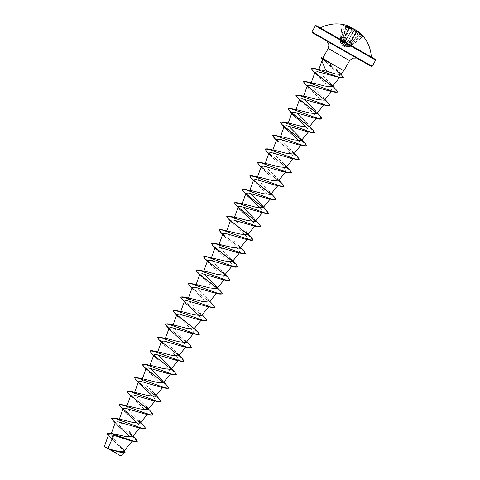 <?xml version="1.0" encoding="UTF-8"?>
<svg xmlns="http://www.w3.org/2000/svg" width="480" height="480" viewBox="0 0 480 480"><rect width="100%" height="100%" fill="white"/><g stroke="black" fill="none" stroke-linecap="round" stroke-linejoin="round"><path stroke-width="0.36" stroke-dasharray="2.4 1.8" d="M357.486 31.254L357.486 31.254A34.386 3.096 -55.3 0 1 357.552 31.518L357.576 31.536A34.422 15.93 -54.6 0 1 359.226 34.458L359.586 34.41A34.686 16.05 125.4 0 0 357.924 31.464A34.644 3.12 124.7 0 0 357.858 31.2L357.834 31.182M361.422 35.694L361.23 35.754A34.422 14.742 -35.1 0 1 362.088 36.174A34.422 14.742 -35.1 0 1 362.862 36.672L362.814 36.558A34.422 30.372 -50 0 0 362.616 36.294M349.422 27.024A34.422 30.372 -50 0 0 344.13 25.854L343.8 25.752A34.422 14.826 94.7 0 0 342.168 24.834L339.894 41.814L341.736 44.232L341.706 42.834L345.942 27.042A34.422 28.116 77.8 0 1 349.038 28.812L349.368 28.92A34.422 15.93 -54.6 0 1 352.98 28.95L353.034 28.98A34.386 26.304 -52.3 0 1 354.672 29.676L354.834 29.766A34.386 34.104 74.7 0 1 356.706 31.068L356.79 31.116A34.422 30.354 108.7 0 1 360.978 35.52L361.23 35.754L348.882 46.962L348.63 46.728L349.2 47.304L346.512 46.95L347.37 46.236L343.5 45.222L340.476 42.312L343.482 44.958L346.266 45.702M342.168 24.834L343.8 25.752L340.428 42.114L340.752 42.21L344.28 25.686A34.686 30.6 130 0 1 349.506 26.832L344.28 25.686M341.868 43.308L342.768 43.65L344.976 46.086L348.882 46.962L349.386 47.244L348.804 47.256M320.556 27.864L371.274 56.79M341.85 43.218L341.64 43.92L340.038 41.808L342.288 24.822L341.976 24.564A34.68 14.934 -85.3 0 1 343.62 25.488M359.586 34.41L359.088 34.464A34.422 28.2 -18.8 0 0 357.576 33.534A34.422 28.2 -18.8 0 0 355.992 32.694L355.668 32.166L356.19 32.64A34.68 28.41 161.2 0 1 357.786 33.492A34.68 28.41 161.2 0 1 359.304 34.422M116.244 453.306L104.94 446.886L116.244 453.306M120.912 456L104.382 446.568M121.074 455.952L107.904 448.44M322.38 59.1L323.19 59.79L321.846 61.122M340.206 74.412L339.18 72.144L336.558 69.582L325.182 60.03L343.86 70.716M322.782 58.098L325.182 60.03M123.732 451.344L122.298 447.864L114.834 440.07L111.024 434.406L114.582 433.908M136.092 439.332L131.22 434.994L129.204 431.586L122.118 424.692L119.004 420.09L122.19 419.718M138.744 420.138L130.878 412.314L126.684 406.632L129.858 406.254M146.418 406.68L138.558 398.862L134.358 393.174L137.538 392.802M154.092 393.222L146.226 385.398L142.032 379.716L145.218 379.344M163.128 382.836L161.772 379.764L163.776 382.056M150.036 365.352L149.712 366.258L152.892 365.886M157.71 351.894L157.386 352.8L160.572 352.428M179.124 355.14L169.26 345.03L165.06 339.342L168.24 338.97M186.15 342.462L184.8 339.396L176.94 331.572L172.74 325.884L175.92 325.512M193.824 329.004L192.474 325.932L184.608 318.108L180.42 312.432L183.6 312.054M201.51 315.546L200.154 312.474L192.294 304.662L188.088 298.968L191.268 298.596M209.184 302.088L207.828 299.022L199.962 291.198L195.768 285.516L198.948 285.138M216.852 288.63L215.502 285.558L217.506 287.85M203.766 271.146L203.442 272.052L206.628 271.68M225.18 274.392L215.316 264.282L211.122 258.6L214.302 258.222M230.856 258.648L222.996 250.824L218.802 245.142L221.982 244.764M238.53 245.19L230.676 237.372L226.47 231.684L229.656 231.306M246.21 231.732L238.344 223.908L234.15 218.226L237.324 217.848M242.148 203.862L241.824 204.768L245.004 204.39M249.828 190.404L249.498 191.31L252.684 190.932M271.242 193.644L261.378 183.54L257.178 177.852L260.358 177.474M278.916 180.186L269.052 170.082L264.858 164.394L268.038 164.022M286.59 166.728L276.726 156.624L272.526 150.936L275.712 150.558M294.27 153.27L284.406 143.166L280.206 137.478L283.386 137.106M301.29 140.592L299.94 137.526L301.944 139.818M288.204 123.114L287.88 124.02L291.066 123.648M308.97 127.14L307.614 124.068L309.618 126.36M295.884 109.656L295.554 110.562L298.734 110.19M316.65 113.682L315.294 110.61L317.298 112.902M303.558 96.198L303.234 97.104L306.414 96.732M324.972 99.444L315.108 89.334L310.908 83.646L314.094 83.274M330.642 83.694L322.788 75.882L318.558 70.26L321.498 69.948M323.19 59.79L338.868 74.142L340.116 76.962L336.864 77.094M316.38 74.67L331.056 88.446L332.076 90.858L329.094 90.96M308.7 88.134L323.382 101.91L324.402 104.316L321.42 104.418M301.032 101.598L315.708 115.362L316.722 117.774L313.746 117.876M306.804 127.488L309.042 131.226L306.066 131.328M299.13 140.946L301.374 144.69L298.392 144.792M276.39 140.196L292.674 155.736L293.688 158.142L290.706 158.244M270.318 155.424L285 169.194L286.02 171.606L283.038 171.708M261.3 166.416L262.65 168.888L277.32 182.652L278.34 185.058L275.358 185.16M253.614 179.868L254.964 182.34L269.652 196.11L270.666 198.516L267.684 198.618M245.946 193.332L247.296 195.798L245.688 194.022M260.748 208.236L262.992 211.974L260.01 212.082M238.266 206.784L239.616 209.256L238.014 207.48M253.074 221.694L255.312 225.432L252.33 225.534M230.592 220.242L231.936 222.714L246.624 236.484L247.638 238.89L244.662 238.992M224.262 236.172L238.944 249.942L239.958 252.348L236.982 252.45M215.238 247.158L216.588 249.63L231.27 263.4L232.284 265.806L229.302 265.908M207.564 260.616L208.908 263.088L223.59 276.858L224.61 279.264L221.628 279.366M199.632 274.77L215.916 290.316L216.936 292.722L213.954 292.824M193.554 289.998L208.242 303.774L209.256 306.18L206.274 306.282M199.338 315.9L201.582 319.638L198.606 319.74M178.206 316.92L192.882 330.684L193.902 333.09L190.92 333.198M183.99 342.816L186.234 346.554L183.252 346.656M161.508 341.364L162.858 343.836L177.534 357.6L178.548 360.006L175.572 360.114M153.576 355.518L169.86 371.058L170.88 373.47L167.892 373.572M146.16 368.28L147.504 370.752L162.18 384.516L163.2 386.928L160.218 387.03M138.474 381.732L139.824 384.204M153.282 396.642L155.52 400.38L152.538 400.482M130.8 395.19L132.15 397.662L146.832 411.438L147.852 413.844L144.87 413.946M137.934 423.558L140.172 427.296L137.19 427.404M115.446 422.106L116.796 424.578L115.194 422.808M128.304 435.132L132.666 440.556L130.11 440.61M108.468 434.868L109.836 437.31L123.192 450.006L124.092 452.316L120.948 452.436M107.004 433.152L108.618 435.792L123.882 449.742L122.298 447.864M112.686 420.12L131.154 435.108L137.196 441.474M108.222 435.546L123.762 449.79L125.07 452.334M131.22 434.994L117.84 424.482L111.612 418.11M144.396 426.372L121.86 407.934L119.286 404.652M152.07 412.914L147.918 409.176M130.788 395.58L126.966 391.194M159.744 399.45L137.208 381.018L134.64 377.736M167.424 385.998L163.272 382.26M146.142 368.664L142.32 364.278M175.098 372.54L152.562 354.102L149.994 350.82M182.778 359.082L178.62 355.344M161.49 341.742L157.668 337.362M190.452 345.624L167.916 327.192L165.342 323.904M198.126 332.166L193.974 328.428M176.838 314.826L173.022 310.446M205.806 318.708L183.27 300.276L180.696 296.988M213.48 305.25L190.944 286.818L188.376 283.53M221.154 291.792L217.002 288.054M199.866 274.458L196.05 270.072M228.828 278.334L224.676 274.596M207.546 261L203.724 256.614M236.508 264.876L232.356 261.144M215.22 247.542L211.404 243.162M244.182 251.418L221.652 232.986L219.078 229.704M251.862 237.966L247.704 234.222M230.58 220.632L226.752 216.246M259.536 224.508L255.384 220.77M238.248 207.168L234.432 202.788M267.216 211.05L263.058 207.306M245.934 193.716L242.106 189.33M274.89 197.586L270.738 193.854M253.602 180.252L249.78 175.872M282.564 184.128L260.028 165.696L257.46 162.414M290.238 170.67L267.708 152.238L265.134 148.956M297.918 157.218L275.382 138.78L272.814 135.498M305.592 143.76L301.44 140.022M284.31 126.426L280.488 122.04M313.272 130.302L309.114 126.564M291.984 112.968L288.162 108.582M320.946 116.844L316.794 113.106M299.658 99.504L295.842 95.124M328.62 103.386L324.468 99.648M307.338 86.052L303.516 81.666M336.294 89.928L332.142 86.19M315.054 72.63L311.43 68.43M342.042 75.27L321.09 57.654M145.566 428.562L142.992 425.178L120.36 406.662M153.246 415.104L147.924 409.344M130.854 395.802L128.04 393.204M160.92 401.646L158.352 398.268L135.714 379.752M168.594 388.188L163.278 382.434M146.202 368.886L143.394 366.294M176.274 374.73L170.952 368.976M153.876 355.422L151.068 352.836M183.948 361.272L181.374 357.888L158.742 339.372M191.628 347.814L189.048 344.43L166.416 325.914M199.302 334.356L193.98 328.596M176.904 315.048L174.096 312.456M206.976 320.898L204.402 317.52L181.77 299.004M214.656 307.44L212.082 304.062L189.45 285.546M222.33 293.982L217.002 288.222M199.932 274.674L197.124 272.088M230.004 280.524L227.436 277.146L204.804 258.63M237.684 267.066L232.362 261.312M215.286 247.764L212.478 245.172M245.358 253.608L242.784 250.23L220.152 231.714M253.038 240.15L247.71 234.396M230.646 220.854L227.826 218.256M260.712 226.692L258.138 223.314L235.506 204.798M268.386 213.234L263.064 207.48M245.994 193.932L243.18 191.34M276.06 199.782L270.744 194.022M253.668 180.474L250.86 177.882M283.74 186.324L281.166 182.946L258.534 164.424M291.414 172.866L288.846 169.488L266.214 150.972M299.094 159.408L296.52 156.024L273.888 137.508M306.768 145.95L301.446 140.19M284.37 126.642L281.562 124.05M314.442 132.492L309.12 126.732M292.05 113.19L289.236 110.592M322.122 119.034L316.8 113.28M299.724 99.726L296.916 97.134M329.796 105.576L327.222 102.198L304.59 83.682M337.47 92.118L332.148 86.358M315.132 72.858L312.456 70.398M343.368 77.748L341.382 74.772L321.03 57.768M359.226 34.458L347.478 46.26L359.382 34.446L355.992 32.694L346.392 45.678L355.734 32.46A34.422 15.948 114.2 0 0 353.85 29.4L346.146 45.378L347.496 46.14L346.668 46.782L348.996 47.28M361.074 35.352L348.63 46.728L344.874 45.774L343.104 43.584L341.808 42.936L345.888 26.832M340.2 42.336L341.628 44.166L348.768 28.452M358.584 32.49L349.122 47.1L362.922 36.492M346.668 46.782L357.402 31.368L346.512 46.95M356.19 32.64L356.16 32.598C355.872 32.418 355.872 32.418 356.16 32.598L353.766 29.082A34.686 16.074 -65.8 0 1 355.668 32.166M342.288 24.822A34.422 30.354 108.7 0 1 348.078 26.13L348.048 25.842A34.686 30.582 -71.3 0 0 342.21 24.528M340.098 42.192L348.144 26.166A34.386 21.918 113.1 0 1 349.494 26.712L349.548 26.742M349.458 28.818L343.104 43.584L342.774 43.488L349.056 28.668M346.122 45.702L353.796 29.37A34.386 26.328 112.1 0 0 353.046 28.8M343.5 45.222L352.164 28.698M343.164 45.03L351.954 28.686M340.74 42.636L349.254 28.728M340.608 42.48L349.164 28.686M359.088 34.464L347.496 46.14L357.552 31.518L347.232 46.254M346.404 46.884L347.142 46.284M341.976 24.564L340.086 42.186L348.048 25.842M358.524 32.43L349.02 47.124L347.136 47.088M362.814 36.558L349.218 47.31L363.15 36.654M341.736 44.232L348.768 28.458M345.81 26.778L341.778 43.14L348.582 28.338M356.838 30.882L348.474 46.992M356.826 30.87L348.27 46.956M354.942 29.556L344.976 46.086M354.882 29.532L344.64 45.894M342.816 43.77L353.124 28.83M353.244 28.836L342.888 43.89M341.64 43.92L349.44 26.406M320.13 27.888L371.466 57.168M320.292 27.918L371.358 57.048L320.292 27.918M315.408 25.8L375.666 60.168M355.632 57.348L327.942 41.778M372.174 66.294L311.916 31.926M349.59 60.672L328.254 48.498M326.958 41.214L356.52 58.08M357.45 31.41L346.716 46.812M341.688 43.956L341.802 42.93L348.558 28.32M341.25 43.758L343.548 46.47L347.106 47.076M371.478 57.174L320.118 27.882M120.354 455.682A69.372 69.372 0 0 0 104.94 446.886M132.24 441.066L132.666 440.556M111.018 434.406L111.396 433.35M139.668 427.908L140.172 427.302M119.004 420.09L119.328 419.184M147.348 414.45L147.852 413.844M126.678 406.632L127.008 405.726M155.022 400.992L155.526 400.386M134.358 393.174L134.682 392.268M162.696 387.534L163.2 386.928M142.032 379.716L142.362 378.81M170.376 374.076L170.88 373.47M178.05 360.624L178.554 360.012M185.724 347.166L186.234 346.554M165.06 339.342L165.39 338.436M193.404 333.708L193.908 333.096M172.74 325.884L173.064 324.978M201.078 320.25L201.582 319.638M180.414 312.426L180.738 311.52M208.752 306.792L209.256 306.18M188.088 298.968L188.418 298.062M216.432 293.334L216.936 292.722M195.768 285.516L196.092 284.604M224.106 279.876L224.61 279.264M231.78 266.418L232.29 265.806M211.116 258.594L211.446 257.688M239.46 252.96L239.964 252.348M218.796 245.142L219.12 244.23M247.134 239.502L247.638 238.89M226.47 231.684L226.794 230.778M254.814 226.044L255.318 225.438M234.144 218.226L234.474 217.32M262.488 212.586L262.992 211.974M270.162 199.128L270.666 198.522M277.842 185.67L278.346 185.064M257.172 177.852L257.502 176.946M285.516 172.212L286.02 171.606M264.852 164.394L265.176 163.488M293.19 158.754L293.694 158.148M272.526 150.936L272.856 150.03M300.87 145.296L301.374 144.69M280.206 137.478L280.53 136.572M308.706 131.646L309.048 131.232M316.218 118.38L316.728 117.774M323.898 104.922L324.402 104.316M331.572 91.47L332.076 90.858M310.908 83.646L311.232 82.74M339.558 77.634L340.116 76.962M318.558 70.26L318.852 69.438M124.092 452.316L123.678 452.82M130.824 433.404L133.008 435.954M108.36 435.69L109.836 437.31M339.18 72.144L340.74 73.872M184.8 339.396L186.804 341.682M192.474 325.932L194.478 328.224M200.154 312.474L202.152 314.766M207.828 299.022L209.832 301.308M253.884 218.274L255.888 220.56M262.65 168.888L261.042 167.112M254.964 182.34L253.362 180.57M231.942 222.714L230.334 220.938M208.908 263.088L207.306 261.312M185.886 303.462L184.278 301.686M162.858 343.836L161.25 342.06M147.504 370.752L145.896 368.976M132.15 397.662L130.548 395.892M124.476 411.12L122.868 409.35M314.772 72.9L315.63 73.848"/><path stroke-width="0.72" d="M358.524 32.43L358.686 32.184A34.386 21.936 -54 0 0 357.534 31.284L357.858 31.2A34.644 22.104 126 0 1 358.782 31.902A34.644 22.104 126 0 1 359.016 32.1A34.686 30.6 130 0 1 363.108 36.474L363.198 36.696A34.68 14.85 144.9 0 0 362.418 36.198A34.68 14.85 144.9 0 0 361.554 35.772L361.422 35.694M371.478 57.174L320.118 27.882M361.554 35.772L361.044 35.31A34.686 30.582 -71.3 0 0 356.826 30.87L356.826 30.87A34.644 34.362 -105.3 0 0 354.942 29.556L354.942 29.556A34.644 26.508 127.7 0 0 353.292 28.86A34.686 16.05 125.4 0 0 349.656 28.83L348.984 28.62A34.68 28.326 -102.2 0 0 347.442 27.672A34.68 28.326 -102.2 0 0 345.864 26.832L345.888 26.832M137.196 441.474L134.472 441.564L130.11 440.61L113.742 435.312L108.468 434.868L104.382 446.568L120.912 456L123.678 452.82M104.334 446.376L108.846 449.052L118.206 451.302L123.732 451.344L132.24 441.066M330.084 62.826L321.09 57.648L322.374 59.1L321.024 57.762L322.782 58.098L330.102 62.982L321.03 57.768M321.876 61.038L325.236 68.988L326.862 71.31L335.55 73.968L340.206 74.412L343.86 70.716L330.048 62.88M330.102 62.982L322.38 59.1L321.822 61.212M113.742 435.312L107.904 448.44M133.008 435.954L136.092 439.332L137.232 441.42L133.572 441.21L109.452 432.966L125.262 436.44L132.27 436.854L130.824 433.404L129.204 431.586M122.19 419.718L132.954 422.514L140.1 423.21L138.744 420.138L144.396 426.372L145.608 428.508L141.558 428.124L113.892 418.008L111.612 418.11M121.566 404.55L140.622 409.056L147.768 409.746L146.418 406.68L152.07 412.914L153.282 415.05L149.232 414.666L121.566 404.55L119.286 404.652M129.24 391.092L148.302 395.598L155.448 396.294L154.092 393.222L159.744 399.45L160.956 401.592L156.906 401.208L129.24 391.092L126.966 391.194M134.64 377.736L136.92 377.634L145.218 379.344L155.982 382.14L163.128 382.836L170.376 374.076M161.772 379.764L150.81 368.646M142.32 364.278L144.594 364.182L152.892 365.886L163.65 368.682L170.802 369.378L169.446 366.306L158.49 355.188M149.994 350.82L152.274 350.724L160.572 352.428L171.342 355.23L178.476 355.92L177.12 352.848M157.668 337.362L159.948 337.266L168.246 338.97L178.998 341.766L186.15 342.462L193.404 333.708M165.342 323.904L167.628 323.808L175.92 325.512L186.684 328.308L193.824 329.004L201.078 320.25M173.022 310.446L175.302 310.35L183.6 312.054L194.358 314.85L201.51 315.546L208.752 306.792M180.696 296.988L182.976 296.892L191.268 298.596L202.038 301.398L209.184 302.088L216.432 293.334M188.376 283.53L190.65 283.434L198.948 285.138L209.712 287.94L216.852 288.63M215.502 285.558L204.546 274.44M196.05 270.072L198.33 269.976L206.628 271.68L217.38 274.476L224.538 275.172L223.182 272.106M206.004 256.518L225.072 261.024L232.206 261.714L230.856 258.648L236.508 264.876L237.72 267.012L233.664 266.634L206.004 256.518L203.724 256.614M213.684 243.06L232.734 247.566L239.886 248.256L238.53 245.19L244.182 251.418L245.394 253.554L241.344 253.176L213.684 243.06L211.404 243.162M221.358 229.602L240.426 234.108L247.566 234.798L246.21 231.732L251.862 237.966L253.074 240.096L249.024 239.718L221.358 229.602L219.078 229.704M226.752 216.246L229.032 216.144L237.33 217.848L248.088 220.65L255.234 221.34L253.884 218.274L242.922 207.15M234.432 202.788L236.712 202.686L245.004 204.39L255.768 207.192L262.914 207.882L261.558 204.816L250.596 193.692M242.106 189.33L244.386 189.228L252.684 190.932L263.448 193.734L270.594 194.43L269.238 191.358M249.78 175.872L252.06 175.77L260.358 177.474L271.116 180.276L278.268 180.972L276.912 177.9M257.46 162.414L259.734 162.312L268.038 164.016L278.802 166.818L285.942 167.514L284.586 164.442M265.134 148.956L267.414 148.854L275.712 150.558L286.47 153.36L293.616 154.056L292.266 150.984M272.814 135.498L275.094 135.402L283.386 137.1L294.15 139.902L301.29 140.592M299.94 137.526L288.984 126.402M280.488 122.04L282.768 121.944L291.066 123.648L301.824 126.444L308.97 127.14L316.218 118.38M307.614 124.068L296.658 112.944M288.162 108.582L290.442 108.486L298.74 110.19L309.498 112.986L316.65 113.682L323.898 104.922M315.294 110.61L304.332 99.492M295.842 95.124L298.116 95.028L306.414 96.732L317.178 99.528L324.318 100.218L322.968 97.152M303.516 81.666L305.796 81.57L314.094 83.274L324.846 86.07L332.004 86.766L330.642 83.694M311.43 68.43L313.824 68.34L326.862 71.31M314.772 72.9L312.456 70.398L311.388 68.484L315.168 68.826L340.806 77.898L317.592 71.718L315.054 72.126L316.38 74.67L315.63 73.848M334.992 92.22L329.094 90.96L309.888 85.356L307.35 85.668L308.7 88.134L304.59 83.682L303.48 81.72L307.44 82.146L334.992 92.22L337.47 92.118M327.312 105.678L321.42 104.418L302.214 98.814L299.676 99.126L301.032 101.598L296.916 97.134L295.8 95.178L299.76 95.598L327.312 105.678L329.796 105.576M293.346 115.05L289.236 110.592L288.126 108.636L292.086 109.056L319.638 119.136L313.746 117.876L294.534 112.266L291.996 112.578L293.346 115.05L306.804 127.488M285.672 128.508L281.562 124.05L280.452 122.094L284.406 122.514L311.958 132.594L306.066 131.334L286.86 125.73L284.328 126.042L285.672 128.508L299.13 140.946M276.39 140.196L273.888 137.508L272.772 135.552L276.732 135.972L304.284 146.052L298.392 144.792L279.18 139.182L276.648 139.494L277.998 141.966M296.61 159.51L290.706 158.25L271.506 152.64L268.968 152.952L270.318 155.424L266.214 150.972L265.098 149.01L269.058 149.43L296.61 159.51L299.094 159.408M261.042 167.112L258.534 164.424L257.424 162.468L261.384 162.888L288.936 172.968L283.038 171.708L263.832 166.104L261.3 166.416L257.502 176.946M253.362 180.57L250.86 177.882L249.744 175.926L253.71 176.346L281.256 186.426L275.358 185.166L256.152 179.556L253.614 179.868L249.828 190.404M245.688 194.022L243.18 191.34L242.07 189.384L246.03 189.804L273.582 199.884L267.684 198.618L248.484 193.02L245.946 193.332L242.148 203.862M247.296 195.798L260.748 208.236M238.014 207.48L235.506 204.798L234.39 202.842L238.35 203.262L265.902 213.342L260.01 212.082L240.798 206.472L238.266 206.784L234.474 217.32M239.616 209.256L253.074 221.694M230.334 220.938L227.826 218.256L226.716 216.3L230.676 216.72L258.228 226.8L252.33 225.534L233.13 219.93L230.592 220.242L226.794 230.778M250.548 240.258L244.662 238.992L225.45 233.388L222.912 233.7L224.262 236.172L220.152 231.714L219.042 229.758L223.002 230.178L250.548 240.258L253.038 240.15M216.588 249.63L212.478 245.172L211.362 243.21L215.328 243.636L242.874 253.716L236.982 252.45L217.77 246.846L215.238 247.158M207.306 261.312L204.804 258.63L203.688 256.668L207.654 257.094L235.2 267.174L229.302 265.908L210.096 260.304L207.564 260.616L203.766 271.146M199.632 274.77L197.124 272.088L196.014 270.126L199.974 270.552L227.526 280.632L221.628 279.366L202.422 273.762L199.89 274.074L201.24 276.546M219.846 294.09L213.954 292.824L194.742 287.22L192.204 287.532L193.554 289.998L189.45 285.546L188.334 283.584L192.3 284.01L219.846 294.09L222.33 293.982M184.278 301.686L181.77 299.004L180.66 297.042L184.62 297.468L212.172 307.548L206.274 306.282L187.074 300.678L184.536 300.99L185.886 303.462L199.338 315.9M204.492 321L198.606 319.74L179.394 314.136L176.856 314.442L178.206 316.92L174.096 312.456L172.986 310.5L176.94 310.926L204.492 321L206.976 320.898M170.532 330.372L166.416 325.914L165.306 323.958L169.266 324.378L196.818 334.458L190.92 333.198L171.72 327.594L169.182 327.906L170.532 330.372L183.99 342.816M161.25 342.06L158.742 339.372L157.632 337.416L161.592 337.842L189.138 347.916L183.252 346.656L164.04 341.052L161.508 341.364M153.576 355.518L151.068 352.836L149.958 350.874L153.918 351.3L181.464 361.374L175.572 360.114L156.36 354.504L153.828 354.816L155.178 357.288M145.896 368.976L143.394 366.294L142.278 364.332L146.244 364.758L173.79 374.832L167.892 373.572L148.692 367.968L146.16 368.28L142.362 378.81M153.282 396.642L139.824 384.204L135.714 379.752L134.604 377.79L138.564 378.216L166.116 388.29L160.218 387.03L141.012 381.42L138.474 381.732L134.682 392.268M152.538 400.482L133.338 394.884L130.8 395.19L127.008 405.726M122.868 409.35L120.36 406.662L119.25 404.706L123.21 405.126L150.762 415.206L144.87 413.946L125.658 408.336L123.12 408.648L124.476 411.12L137.934 423.558M115.194 422.808L112.686 420.12L111.576 418.164L115.53 418.584L143.082 428.664L137.19 427.404L117.984 421.794L115.446 422.106L111.396 433.35M116.796 424.578L128.304 435.132L131.22 434.994M120.948 452.436L109.368 449.316L116.622 453.372M109.452 432.966L107.004 433.152M123.882 449.742L125.106 452.28L118.992 451.83L108.846 449.052M134.472 441.564L110.268 433.284L106.968 433.206L108.222 435.546M125.07 452.334L121.584 452.562L108.87 449.064M147.918 409.176L130.788 395.58M136.92 377.634L164.58 387.75L168.636 388.134L167.424 385.998L163.776 382.056M163.272 382.26L146.142 368.664M144.594 364.182L172.26 374.298L176.31 374.676L175.098 372.54L169.446 366.306M152.274 350.724L179.934 360.84L183.984 361.218L182.778 359.082L179.124 355.14M178.62 355.344L161.49 341.742M159.948 337.266L187.614 347.382L191.664 347.76L190.452 345.624L186.804 341.682M167.628 323.808L195.288 333.924L199.338 334.302L198.126 332.166L194.478 328.224M193.974 328.428L176.838 314.826M175.302 310.35L202.962 320.466L207.012 320.844L205.806 318.708L202.152 314.766M182.976 296.892L210.636 307.008L214.692 307.386L213.48 305.25L209.832 301.308M190.65 283.434L218.316 293.55L222.366 293.928L221.154 291.792L217.506 287.85M217.002 288.054L199.866 274.458M198.33 269.976L225.99 280.092L230.04 280.47L228.828 278.334L225.18 274.392M224.676 274.596L207.546 261M232.356 261.144L215.22 247.542M247.704 234.222L230.58 220.632M229.032 216.144L256.698 226.26L260.748 226.638L259.536 224.508L255.888 220.56M255.384 220.77L238.248 207.168M236.712 202.686L264.372 212.802L268.422 213.186L267.216 211.05L261.558 204.81M263.058 207.306L245.934 193.716M244.386 189.228L272.046 199.344L276.102 199.728L274.89 197.586L271.242 193.644M270.738 193.854L253.602 180.252M252.06 175.77L279.72 185.886L283.776 186.27L282.564 184.128L278.916 180.186M259.734 162.312L287.4 172.428L291.45 172.812L290.238 170.67L286.59 166.728M267.414 148.854L295.074 158.97L299.13 159.354L297.918 157.218L294.27 153.27M275.094 135.402L302.754 145.518L306.804 145.896L305.592 143.76L301.944 139.818M301.44 140.022L284.31 126.426M282.768 121.944L310.434 132.06L314.478 132.438L313.272 130.302L309.618 126.36M309.114 126.564L291.984 112.968M290.442 108.486L318.108 118.602L322.158 118.98L320.946 116.844L317.298 112.902M316.794 113.106L299.658 99.504M298.116 95.028L325.782 105.144L329.832 105.522L328.62 103.386L324.972 99.444M324.468 99.648L307.338 86.052M305.796 81.57L333.456 91.686L337.506 92.064L336.294 89.928L330.648 83.694M332.142 86.19L315.054 72.63M313.824 68.34L339.732 77.508L343.404 77.694L340.74 73.872M143.082 428.664L145.566 428.562M150.762 415.206L153.246 415.104M147.924 409.344L130.854 395.802M130.548 395.892L128.04 393.204L126.93 391.248L130.89 391.668L158.442 401.748L160.92 401.646M166.116 388.29L168.594 388.188M163.278 382.434L146.202 368.886M173.79 374.832L176.274 374.73M170.952 368.976L153.876 355.422M181.464 361.374L183.948 361.272M189.138 347.916L191.628 347.814M196.818 334.458L199.302 334.356M193.98 328.596L176.904 315.048M212.172 307.548L214.656 307.44M217.002 288.222L199.932 274.674M227.526 280.632L230.004 280.524M235.2 267.174L237.684 267.066M232.362 261.312L215.286 247.764M242.874 253.716L245.358 253.608M247.71 234.396L230.646 220.854M258.228 226.8L260.712 226.692M265.902 213.342L268.386 213.234M263.064 207.48L245.994 193.932M273.582 199.884L276.06 199.782M270.744 194.022L253.668 180.474M281.256 186.426L283.74 186.324M288.936 172.968L291.414 172.866M304.284 146.052L306.768 145.95M301.446 140.19L284.37 126.642M311.958 132.594L314.442 132.492M309.12 126.732L292.05 113.19M319.638 119.136L322.122 119.034M316.8 113.28L299.724 99.726M332.148 86.358L315.132 72.858M340.806 77.898L343.368 77.748M357.45 31.41L357.834 31.182M353.046 28.8A34.386 26.328 112.1 0 0 352.362 28.32L350.238 27.078A34.644 34.38 162.6 0 1 352.326 28.032L352.326 28.026M351.954 28.686L352.2 28.23A34.386 34.122 -17.4 0 0 350.124 27.282L349.506 26.826A34.686 30.6 130 0 1 350.202 27.066M349.44 26.406L349.548 26.742A34.386 3.114 114.7 0 0 349.278 26.832L349.254 26.814A34.422 15.948 114.2 0 0 346.014 26.892M361.044 35.31L356.838 30.882M352.164 28.698L352.35 28.044L353.802 29.1M356.826 30.87L354.882 29.532M349.656 28.83L353.124 28.83M349.254 28.728L350.22 27.066M348.984 28.62L349.458 28.818M345.864 26.832L349.056 28.668M345.732 26.586A34.686 16.074 -65.8 0 1 349.14 26.484L348.558 28.32M348.768 28.452L349.422 26.394A34.644 22.08 -66.9 0 0 348.162 25.884L349.41 26.388A34.644 3.138 -65.3 0 0 349.14 26.484L348.582 28.338M320.556 27.864A34.686 34.686 0 0 1 348.162 25.884A34.644 22.08 -66.9 0 0 348.048 25.842M352.374 28.062A34.644 26.526 -67.9 0 1 353.652 28.992M371.466 57.168L320.13 27.888M375.666 60.168L375.396 59.406L371.358 57.048L315.93 25.542L315.408 25.8L319.722 28.326L375.666 60.168L372.174 66.294L357.582 58.086L311.916 31.926L315.408 25.8M321.09 57.648L322.776 58.092L328.254 48.498L349.59 60.672L352.524 58.146L356.52 58.08M311.916 31.926L312.006 32.556L355.632 57.348M349.164 28.686L350.04 27.234A34.422 30.372 -50 0 0 349.422 27.024M362.616 36.294A34.422 30.372 -50 0 0 358.752 32.22L358.584 32.49M362.886 36.678L361.068 35.328M132.27 436.854L139.668 427.908M119.328 419.184L123.12 408.648M140.1 423.21L147.348 414.45M147.774 409.752L155.022 400.992M155.448 396.294L162.696 387.534M150.036 365.352L153.828 354.816M170.802 369.378L178.05 360.624M157.71 351.894L161.502 341.358M178.476 355.92L185.724 347.166M165.39 338.436L169.176 327.9M173.064 324.978L176.856 314.442M180.738 311.52L184.53 300.99M188.418 298.062L192.204 287.532M196.092 284.604L199.884 274.074M216.858 288.63L224.106 279.876M224.538 275.172L231.78 266.418M211.446 257.688L215.232 247.158M232.212 261.72L239.46 252.96M219.12 244.23L222.912 233.7M239.886 248.256L247.134 239.502M247.566 234.804L254.814 226.044M255.24 221.346L262.488 212.586M262.914 207.888L270.162 199.128M270.594 194.43L277.842 185.67M278.268 180.972L285.516 172.212M265.176 163.488L268.968 152.952M285.942 167.514L293.19 158.754M272.856 150.03L276.642 139.494M293.622 154.056L300.87 145.296M280.53 136.572L284.322 126.036M301.296 140.598L309.048 131.232M288.204 123.114L291.996 112.578M295.884 109.656L299.67 99.12M303.558 96.198L307.35 85.662M324.324 100.224L331.572 91.47M311.232 82.74L315.054 72.126M332.004 86.766L339.558 77.634M318.852 69.438L321.846 61.122M121.584 452.562L120.942 452.436M343.86 70.716L349.59 60.672M328.254 48.498L328.932 44.688L326.958 41.214M327.942 41.778L371.388 66.456L372.174 66.294M122.19 419.712L113.892 418.008M152.538 400.488L158.442 401.748M371.274 56.79A34.686 34.686 0 0 0 358.782 31.902L357.486 31.254M348.768 28.458L349.548 26.742M354.942 29.556L353.262 28.842"/></g></svg>
